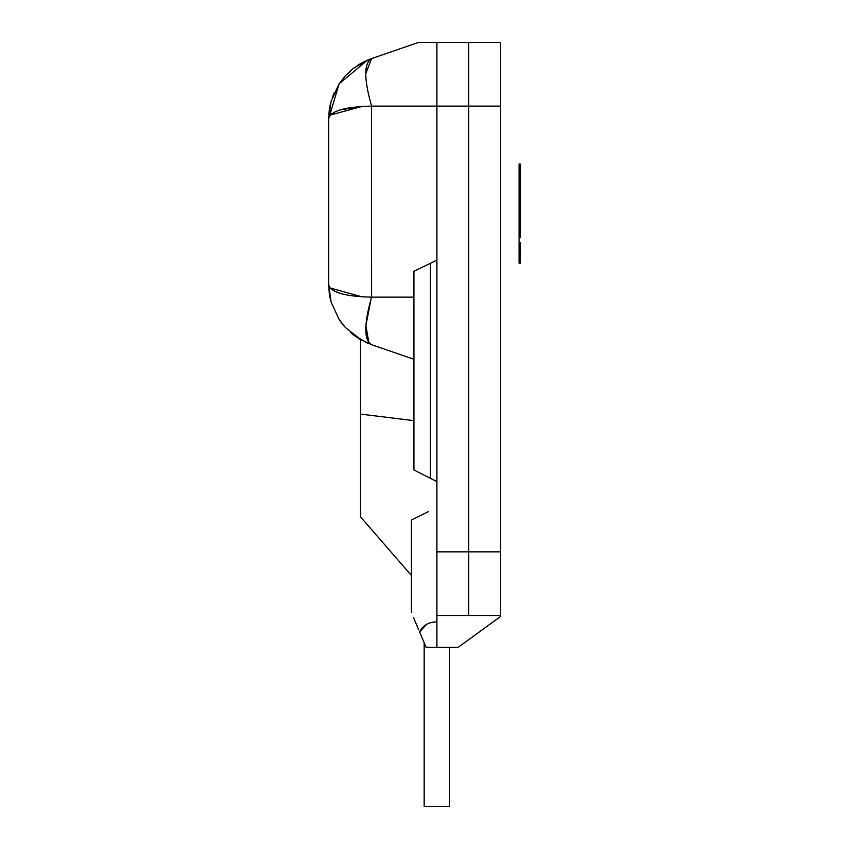 <?xml version="1.0" encoding="UTF-8"?>
<svg xmlns="http://www.w3.org/2000/svg" width="849" height="849" viewBox="0 0 849 849"><rect width="100%" height="100%" fill="white"/><g stroke="black" fill="none" stroke-linecap="round" stroke-linejoin="round"><path stroke-width="1.27" d="M449.641 647.363L449.641 806.55L449.641 647.363L436.906 647.363L458.099 647.363L436.906 647.363L436.906 615.525L436.906 647.363L426.156 647.363L458.099 647.363L449.641 647.363L458.099 647.363L500.581 616.501L471.482 637.631M424.171 806.55L424.171 642.651L424.171 806.55L449.641 806.55L424.171 806.55M424.797 42.45L468.744 42.45L436.906 42.45L436.906 551.85L436.906 42.45L500.581 42.45L436.906 42.45L436.906 106.125L500.581 106.125L500.581 42.45L500.581 616.501L471.184 637.854M418.408 42.45L371.597 58.57L418.408 42.45L436.906 42.45L436.906 106.125L468.744 106.125L468.744 42.45L468.744 551.85L436.906 551.85L436.906 615.525L436.906 106.125L436.906 551.85L468.744 551.85L468.744 106.125L436.906 106.125L500.581 106.125L500.581 551.85L436.906 551.85L436.906 615.525L500.581 615.525L500.581 551.85L436.906 551.85L436.906 615.525L500.581 615.525L500.581 616.501L471.492 637.631M471.269 637.79L477.562 633.216M483.368 629.003L458.099 647.363M482.985 629.279L481.935 630.043M495.583 620.12L479.016 632.155M471.163 637.864L500.581 616.501L471.163 637.864M418.727 629.862L413.569 617.701L418.727 629.862M419.597 631.9L426.156 647.363L419.586 631.879C408.772 606.409 408.772 606.409 419.586 631.879L426.495 624.45M434.646 621.999L436.906 621.893C428.83 621.956 423.057 625.289 419.586 631.879L424.171 642.661M428.31 511.66L411.436 520.013L411.436 612.66M436.906 615.525L468.744 615.525L468.744 551.85L468.744 615.525L436.906 615.525M419.119 472.585L436.906 481.648L413.919 469.943L436.906 481.648L430.422 478.348L430.422 263.275L413.919 271.319L413.919 469.943L430.422 478.348L430.422 263.275L436.906 260.112L419.183 268.762M434.858 261.11L422.462 267.148M416.021 270.3L413.919 271.319L413.919 469.943L420.202 473.137M421.921 474.018L418.886 472.469M422.717 267.032L436.906 260.112M329.285 293.319L331.099 301.989L329.285 293.319L328.659 284.5L328.659 118.775L328.659 284.5L328.659 118.775L328.659 284.5L331.099 301.989L339.091 319.436L345.299 327.438L362.045 340.502L358.108 338.189L371.597 344.705L413.919 359.276M365.792 73.555L371.597 58.57C363.85 63.176 363.85 79.021 371.597 106.125L436.906 106.125L371.597 106.125C344.652 106.783 330.346 110.996 328.659 118.775L331.078 101.371M368.88 342.699L365.919 325.485L371.406 297.15L413.919 297.15L371.597 297.15L371.469 105.722M328.659 284.5C330.335 292.279 344.652 296.492 371.597 297.15C363.85 324.244 363.85 340.099 371.597 344.705L370.334 344.259M353.067 334.633L350.701 332.691M344.492 326.536L343.877 325.825M330.197 288.002L362.077 296.874L330.197 288.002M353.502 334.962L360.496 339.642L360.496 414.1L360.496 339.632M367.437 343.113L353.29 334.803M340.003 293.308L335.217 291.462M331.556 289.265L330.441 288.257M331.609 113.968L335.164 111.845M340.3 109.871L362.077 106.401M345.288 75.848L339.091 83.839L331.099 101.296L329.285 109.967L328.659 118.775L339.08 83.871L367.415 60.173L353.492 68.313M371.098 58.74L370.366 59.006M371.597 297.15L371.48 106.125M358.31 64.959L362.045 62.773L353.067 68.642L345.31 75.826L339.239 83.626M330.441 115.018L362.162 106.401M397.353 559.289L360.496 516.882L411.436 575.484L360.496 516.882L360.496 413.293M369.697 527.473L360.496 516.882L360.496 414.1L413.919 420.658M360.496 516.882L360.496 504.837M519.068 263.19L520.341 263.19L520.341 242.411L520.341 259.38L519.068 259.38L519.068 262.988M519.068 259.38L519.068 182.524M520.341 237.497L520.341 164.069L519.068 164.069L519.068 184.021M519.068 247.43L520.341 247.526M520.341 243.843L519.068 243.843M359.562 339.08L360.135 339.43M343.887 325.836L340.438 321.41M340.29 321.198L339.101 319.447M330.25 298.636L329.688 295.877M329.635 295.579L329.295 293.446M339.091 319.436L345.299 327.438M331.099 101.296L329.285 109.967M332.309 97.518L334.177 92.849M330.229 104.714L329.953 106.04M329.667 107.547L329.316 109.68M358.543 64.811L359.18 64.418M359.36 64.312L365.357 61.096M366.418 60.608L368.179 59.855M369.644 59.281L370.291 59.037M371.597 58.57L358.108 65.086"/></g></svg>
